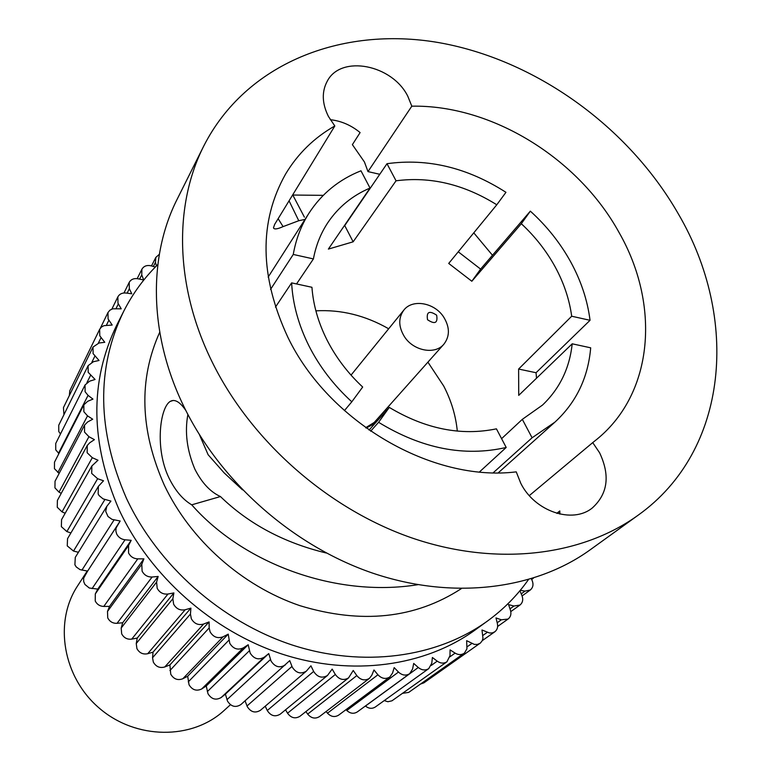 <?xml version="1.0" encoding="UTF-8"?>
<svg xmlns="http://www.w3.org/2000/svg" width="771" height="771" viewBox="0 0 771 771"><rect width="100%" height="100%" fill="white"/><g stroke="black" fill="none" stroke-linecap="round" stroke-linejoin="round"><path stroke-width="1.16" d="M230.452 704.723L224.149 710.448C192.181 739.996 136.188 739.813 99.613 708.433C62.769 677.372 53.584 622.13 77.62 585.835L87.248 571.012M420.513 684.06L423.848 682.875L480.506 642.947L482.28 640.624L482.964 638.282L481.991 629.994L489.518 632.991L492.303 632.914L494.741 631.844C497.237 629.878 498.124 627.131 497.391 623.594L495.994 617.937L501.343 619.807L508.06 619.055C510.72 616.916 511.51 613.947 510.431 610.169L508.581 604.628L513.949 606.025L519.933 605.071C522.738 602.729 523.413 599.568 521.957 595.569L519.905 590.75M402.539 693.331L408.688 692.406L464.499 652.998L466.947 648.777L466.648 640.672L474.261 644.373L477.336 644.44L480.044 643.303M384.247 700.588L387.89 701.735L391.957 700.81L446.939 661.788L450.004 655.629L450.071 649.876L455.102 653.114C458.311 655.013 461.299 655.08 464.075 653.326M365.406 706.014L365.454 706.053C368.779 708.684 372.056 709.002 375.294 707.017L428.763 668.611L431.789 663.185L432.386 657.49L437.205 661.152C440.607 663.503 443.855 663.706 446.939 661.788M346.006 709.657L346.796 710.476C350.236 713.609 353.735 714.091 357.301 711.922L409.68 673.69L412.591 669.016L413.709 663.426L418.277 667.503C421.853 670.327 425.341 670.703 428.763 668.611M326.123 711.517L327.482 713.175C331 716.828 334.72 717.483 338.642 715.141L389.847 676.967L392.545 673.044L394.183 667.609L398.472 672.061C402.173 675.425 405.912 675.965 409.68 673.69M305.923 711.566L307.668 714.1C311.233 718.312 315.166 719.15 319.464 716.606L369.425 678.374L371.824 675.213L373.974 669.97L377.925 674.779C381.722 678.711 385.702 679.434 389.847 676.967M285.569 709.792L287.535 713.214C291.101 718.023 295.235 719.054 299.929 716.298L348.579 677.882L353.243 670.481L356.819 675.598C360.674 680.128 364.876 681.053 369.425 678.374M265.224 706.207L267.258 710.505C270.775 715.931 275.093 717.165 280.201 714.187L327.502 675.463L332.166 669.093L335.327 674.48C339.192 679.656 343.606 680.783 348.579 677.882M245.072 700.829L247.298 706.689C250.893 712.202 255.278 713.397 260.453 710.274L306.376 671.117L310.935 665.807L313.643 671.425C317.459 677.256 322.085 678.605 327.502 675.463M155.308 267.055L151.328 265.879C147.001 264.867 143.859 265.985 141.903 269.224L141.748 274.871L143.705 279.989L137.99 278.774C133.923 278.109 130.993 279.324 129.2 282.398L129.335 288.73L131.764 293.78L125.981 293.019C122.194 292.691 119.486 293.973 117.857 296.864L117.982 303.234L121.22 308.824L112.739 308.805L109.887 310.183L107.969 312.544L108.094 318.953L112.19 325.044L103.969 325.67L101.396 327.077L99.661 329.313L99.777 335.79L104.769 342.305L99.035 342.999L93.012 347.056L93.108 353.619L99.035 360.491L93.416 361.695L88.116 365.656L88.193 372.316L95.084 379.477L89.629 381.173L85.051 384.951L85.089 391.726L88.067 395.378L92.963 399.108L87.711 401.296L83.856 404.804L83.856 411.714L87.518 415.858L92.732 419.222L87.73 421.901L84.579 425.043L84.54 432.107L88.925 436.694L94.409 439.653L89.706 442.805L87.248 445.493L87.152 452.741L92.298 457.704L98.004 460.229L91.855 465.973L91.691 473.423L97.628 478.714L103.526 480.776L98.399 486.308L98.158 493.97L99.122 495.608L103.073 498.866L110.928 501.092L106.822 506.306L75.269 557.394L74.903 564.825L76.3 566.993L80.03 569.624L87.624 571.08L83.644 578.183L83.692 581.585L84.926 584.466L89.291 588.013L97.772 589.102L95.305 593.921L95.228 600.995C97.03 604.464 99.883 606.285 103.786 606.44L109.492 606.382L107.497 611.461L107.738 617.908C109.742 621.677 112.845 623.479 117.047 623.315L122.695 622.746L121.192 628.037L121.673 633.829C123.89 637.887 127.244 639.651 131.725 639.12L137.248 638.051L136.245 643.506L136.92 648.613C139.368 652.96 142.953 654.666 147.685 653.721L153.034 652.15L152.552 657.73L153.333 662.116C156.031 666.751 159.838 668.37 164.763 666.973L169.899 664.92L170.757 674.22C173.716 679.135 177.735 680.648 182.823 678.75L187.69 676.234L189.049 684.802C192.278 690.006 196.489 691.394 201.694 688.966L206.252 685.997L208.016 693.794C211.543 699.268 215.928 700.511 221.19 697.514L225.402 694.131L227.493 701.109C231.175 706.718 235.637 707.865 240.87 704.569L289.732 660.631L292.286 667.185C296.189 673.112 300.883 674.423 306.376 671.117M98.399 486.308L67.53 538.698L67.26 545.907L73.515 551.053L78.42 552.287M91.855 465.973L61.564 519.654L61.362 526.66L66.865 531.576L70.913 532.954M87.248 445.493L57.391 500.437L57.256 507.26L62.027 511.877L65.178 513.255M84.579 425.043L55.03 481.229L54.953 487.879L59.02 492.149L61.246 493.344M83.856 404.804L54.49 462.186L54.452 468.691L59.155 473.394M85.051 384.951L55.734 443.47L55.734 449.85L58.904 453.56M88.116 365.656L58.741 425.235L58.76 431.509L60.485 433.986M93.012 347.056L63.444 407.628L63.945 414.673M99.661 329.313L69.785 390.791L69.351 395.533M109.492 606.382L143.888 558.859L141.797 564.256L142.105 571.138C144.283 575.176 147.618 577.132 152.128 577.007L158.161 576.457L156.6 582.086L157.178 588.273C159.587 592.62 163.192 594.537 167.982 594.017L173.889 592.928L172.868 598.739L173.629 604.194C176.289 608.859 180.154 610.709 185.204 609.745L190.909 608.126L190.447 614.063L191.333 618.756C194.253 623.739 198.349 625.503 203.611 624.047L209.086 621.908L209.182 627.931L210.097 631.844C213.316 637.125 217.634 638.773 223.06 636.798L228.235 634.148L229.768 643.313C233.285 648.903 237.805 650.416 243.337 647.862L248.195 644.739L250.151 653.076C253.977 658.964 258.69 660.323 264.28 657.162L268.751 653.586L271.055 661.055C275.054 667.079 279.834 668.351 285.395 664.872M137.248 638.051L173.889 592.928M225.402 694.131L268.751 653.586M153.034 652.15L190.909 608.126M122.695 622.746L158.161 576.457M206.252 685.997L248.195 644.739M106.822 506.306L105.694 511.308L108.007 516.531L112.026 519.375L120.17 521.003L116.113 527.952L115.843 530.94L116.652 533.937C118.416 537.348 121.211 539.305 125.047 539.787L131.195 540.326L128.584 545.434L128.555 552.971C130.521 556.701 133.585 558.667 137.778 558.869L143.888 558.859M87.624 571.08L120.17 521.003M159.327 254.314L155.829 257.408L155.443 262.391L156.455 265.889M520.28 590.297L525.012 591.116L530.284 590.008C533.214 587.473 533.754 584.119 531.894 579.946L531.306 578.809M187.69 676.234L228.235 634.148M97.772 589.102L131.195 540.326M169.899 664.92L209.086 621.908M487.59 620.954L475.052 630.052C424.908 666.346 352.106 676.774 282.167 654.116C212.333 631.227 149.94 575.947 119.119 509.785C90.265 443.026 89.446 381.52 116.681 325.275L123.639 311.436C96.115 368.287 97.05 430.575 126.444 498.317C157.833 565.451 221.267 621.648 292.161 644.99C363.151 668.091 436.926 657.634 487.59 620.954C503.636 609.254 517.235 595.491 528.405 579.667M157.833 264.53C144.013 278.09 132.612 293.722 123.639 311.436M159.742 332.185C138.472 379.313 139.994 430.295 164.31 485.152C190.331 540.008 241.911 585.912 299.813 605.64C361.291 624.337 415.126 618.679 461.318 588.649M457.309 431.114C455.786 415.608 451.247 400.573 443.701 386.02L427.915 362.148M388.671 328.774C365.271 315.416 341.004 309.441 315.879 310.838M556.797 513.313L559.804 510.942L559.9 514.103M173.205 400.448L170.304 401.383C160.04 407.204 154.537 448.481 169.061 478.145C175.287 490.703 182.843 499.598 191.728 504.822C242.643 562.763 334.595 598.045 417.824 584.707M170.275 401.402C174.66 398.819 179.826 401.797 185.753 410.336M323.261 195.352L292.797 195.034L304.41 217.162M571.697 316.226C569.364 299.312 563.842 282.841 555.13 266.833C546.35 250.854 535.074 236.485 521.312 223.715L530.342 211.148C546.784 226.057 560.228 242.961 570.665 261.841C581.026 280.779 587.483 300.256 590.046 320.302L571.697 316.226L518.613 369.049L518.729 395.369L572.207 343.808L590.692 347.817C588.119 377.694 576.207 402.462 554.947 422.113L498.268 472.806M501.584 438.67L522.324 419.347L542.485 405.093C559.679 388.719 569.586 368.287 572.207 343.808M389.297 407.416C425.419 429.013 461.125 436.145 496.428 428.84L506.2 447.459C464.287 457.03 421.756 448.645 378.59 422.306L389.297 407.416L369.058 430.102M327.029 340.03C335.915 357.436 347.788 373.106 362.678 387.032L351.807 401.807C333.795 385.336 319.493 366.678 308.92 345.842C298.522 324.976 292.758 303.986 291.631 282.88L311.937 287.284C313.248 305.017 318.278 322.606 327.029 340.03M296.546 283.94L313.411 258.921L293.259 254.449C295.939 239.174 301.21 225.363 309.084 213.027L268.154 277.097M521.312 223.715L471.833 281.242L448.712 263.431L496.784 204.778C463.959 184.298 430.382 176.308 396.043 180.799L353.147 241.815L328.369 249.091L370.032 188.057C352.453 195.516 338.402 207.033 327.877 222.588C320.736 233.372 315.917 245.477 313.411 258.921M191.728 504.822L220.448 496.553C248.773 524.001 284.056 542.823 326.316 553.019M330.287 119.688C341.177 120.912 351.123 125.201 360.105 132.573L352.386 144.649L364.442 161.987L367.989 171.605L379.756 174.294M592.726 442.612L597.246 438.998C654.02 392.343 660.149 304.256 619.084 232.543C578.26 158.19 491.599 104.644 411.81 106.186L407.82 96.298C392.333 64.668 341.11 54.49 327.328 81.051C321.613 91.604 321.979 103.401 328.427 116.44L334.816 125.972C314.269 137.624 297.876 153.622 285.627 173.986C258.777 221.73 259.528 276.172 287.891 337.322C328.706 422.209 432.425 482.357 516.242 471.862L520.762 483.263C534.64 511.443 572.67 524.28 592.398 507.887C607.866 493.758 610.266 475.389 599.597 452.779L592.726 442.612L529.301 495.608M203.775 145.998L177.282 198.985C148.109 256.444 148.851 334.277 183.565 405.874C219.957 481.412 292.488 545.666 372.509 573.075C452.644 600.252 534.746 589.767 589.969 549.954L638.012 515.288C729.241 450.322 739.408 318.018 678.287 213.808C628.095 126.271 534.939 59.348 438.121 42.501C341.592 26.021 245.795 63.347 203.775 145.998C173.668 205.259 174.921 286.301 211.861 361.377C250.575 440.569 327.241 508.436 411.28 537.724C495.445 566.781 581.055 556.373 638.012 515.288M199.564 434.979L208.131 454.745L224.197 472.941L242.48 489.845M220.448 496.553C210.329 491.927 201.809 482.81 194.89 469.211C186.948 450.38 184.616 432.145 187.883 414.499M304.998 219.417L298.762 220.728L283.082 226.616C277.203 229.228 274.004 229.613 273.483 227.773L274.659 224.38L334.816 125.972M298.762 220.728L289.058 200.817M493.238 472.748L532.086 437.783L522.324 419.347M536.529 378.204L536.047 372.73L518.613 369.049M536.047 372.73L590.046 320.302M344.406 410.615L351.807 401.807M370.639 431.191L378.59 422.306M532.086 437.783L554.947 422.113M479.485 471.929L506.2 447.459M309.084 213.027C321.767 193.588 339.067 179.518 360.973 170.796L370.032 188.057M471.833 281.242L480.603 269.098L458.253 251.799M270.534 289.414L293.259 254.449M396.043 180.799L386.994 163.703C427.664 158.045 467.322 167.586 505.949 192.316L496.784 204.778M480.603 269.098L530.342 211.148M353.147 241.815L344.733 225.575L386.994 163.703M275.44 307.128L291.631 282.88M473.78 232.852L492.476 255.259M367.989 171.605L411.81 106.186M443.653 317.006C449.898 327.212 449.965 336.291 443.855 344.232C435.046 355.007 413.478 350.969 404.438 336.696C398.434 326.817 398.212 317.97 403.792 310.164C412.408 298.695 434.449 302.569 443.653 317.006M365.676 427.703L374.243 422.441L443.855 344.232M366.129 428.03L372.432 424.782L376.884 419.472M427.539 319.743C434.921 324.63 437.957 323.107 436.656 315.185C429.293 310.299 426.257 311.812 427.539 319.743M385.741 409.526L386.088 411.01M141.748 274.871L139.609 279.112M108.856 320.264L106.408 325.246M101.011 337.727L98.36 343.114M141.797 564.256L107.497 611.461M172.868 598.739L136.245 643.506M228.891 640.2L188.249 681.892M270.467 659.523L226.963 699.683M97.628 478.714L66.865 531.576M190.447 614.063L152.552 657.73M418.277 667.503L365.454 706.053M455.102 653.114L449.898 656.825M513.949 606.025L509.997 608.878M118.339 303.899L116.035 308.573M152.128 577.007L117.047 623.315M243.337 647.862L201.694 688.966M313.643 671.425L267.258 710.505M398.472 672.061L346.796 710.476M487.272 632.336L482.868 635.468M92.298 457.704L62.027 511.877M114.06 519.943L81.928 570.135M128.584 545.434L95.305 593.921M203.611 624.047L164.763 666.973M356.819 675.598L307.668 714.1M90.535 375.429L86.93 382.609M94.872 356.154L91.894 362.168M87.518 415.858L57.844 472.556M117.076 525.793L84.704 575.6M209.182 627.931L169.938 670.558M156.6 582.086L121.192 628.037M185.204 609.745L147.685 653.721M249.38 650.763L207.312 691.626M264.28 657.162L221.19 697.514M291.958 666.433L246.999 705.985M155.443 262.391L153.352 266.477M129.335 288.73L127.128 293.173M137.778 558.869L103.786 606.44M471.823 643.477L467.101 646.83M525.012 591.116L521.235 593.872M223.06 636.798L182.823 678.75M377.925 674.779L327.482 713.175M437.205 661.152L431.22 665.469M335.327 674.48L287.535 713.214M104.895 499.521L73.515 551.053M501.343 619.807L497.189 622.775M125.047 539.787L92.048 588.659M88.067 395.378L58.5 453.252M167.982 594.017L131.725 639.12M88.925 436.694L59.02 492.149M278.138 218.685L283.082 226.616M187.758 676.851L187.151 676.514M169.899 665.71L169.167 665.209M152.957 653.018L152.205 652.401M137.093 638.87L136.428 638.215M122.502 623.411L121.991 622.823M519.933 605.071L510.797 611.605M494.741 631.844L482.28 640.634M107.969 312.544L100.394 328.128M129.2 282.398L123.986 292.97M508.06 619.055L497.652 626.447M530.284 590.008L522.102 595.935M533.445 578.144L531.653 579.464M117.857 296.864L111.891 309.065M155.829 257.408L151.501 265.928M141.903 269.224L137.19 278.63M557.182 513.419L559.833 511.327M403.792 310.164L351.036 375.12"/></g></svg>
